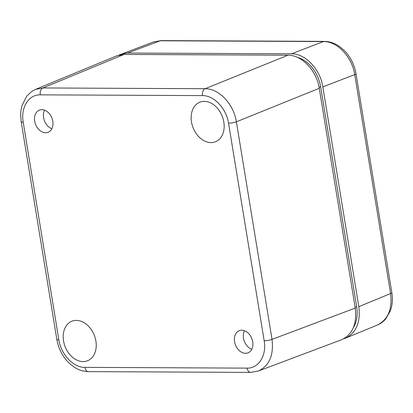 <?xml version="1.0" encoding="UTF-8"?>
<svg xmlns="http://www.w3.org/2000/svg" width="413" height="413" viewBox="0 0 413 413"><rect width="100%" height="100%" fill="white"/><g stroke="black" fill="none" stroke-linecap="round" stroke-linejoin="round"><path stroke-width="0.62" d="M264.17 340.761C266.813 355.443 258.677 368.494 247.098 368.128A5.674 3.681 90.3 0 0 250.645 372.392L258.347 371.029C269.291 365.841 273.85 355.294 272.022 339.383L236.391 121.804C233.779 104.195 218.869 88.418 205.111 88.718A5.674 3.681 90.3 0 0 202.473 95.609C213.949 95.357 226.376 108.5 228.539 123.182L264.17 340.761A5.674 1.084 -9.3 0 0 272.022 339.383L355.252 308.077L319.259 88.294C316.663 70.675 301.753 54.903 287.98 55.208L205.111 88.718L42.921 87.954L35.549 89.378L31.961 91.283L26.675 96.172L21.868 105.893L20.872 111.082L20.65 114.752L21.187 121.727A5.674 1.084 -9.3 0 0 23.211 122.217C20.567 107.53 28.703 94.484 40.283 94.845L202.473 95.609M40.283 94.845A5.674 3.681 90.3 0 1 42.921 87.954L124.055 54.439L116.693 55.853L35.549 89.378M124.055 54.439L287.98 55.208M241.755 330.224A11.91 8.766 68.5 0 1 252.343 340.162A11.91 8.766 68.5 0 1 248.017 352.847A11.91 8.766 68.5 0 1 235.487 344.979A11.91 8.766 68.5 0 1 239.277 330.684A11.91 8.766 68.5 0 1 241.755 330.224M41.847 109.672A11.91 8.766 68.5 0 1 52.43 119.61A11.91 8.766 68.5 0 1 48.104 132.294A11.91 8.766 68.5 0 1 35.58 124.427A11.91 8.766 68.5 0 1 39.364 110.132A11.91 8.766 68.5 0 1 41.847 109.672M76.348 320.39A21.27 15.658 68.5 0 1 95.227 338.035A21.27 15.658 68.5 0 1 87.664 360.725A21.27 15.658 68.5 0 1 65.161 346.739A21.27 15.658 68.5 0 1 72.058 321.154A21.27 15.658 68.5 0 1 76.348 320.39M204.28 101.376A21.27 15.658 68.5 0 1 223.159 119.021A21.27 15.658 68.5 0 1 215.596 141.716A21.27 15.658 68.5 0 1 193.088 127.725A21.27 15.658 68.5 0 1 199.99 102.14A21.27 15.658 68.5 0 1 204.28 101.376M258.347 371.029L341.582 339.723C352.537 334.53 357.09 323.983 355.252 308.077M353.311 327.839A31.197 22.963 -111.5 0 0 356.667 306.658L320.674 86.88A31.197 22.963 -111.5 0 0 297.298 57.299M44.542 110.178A11.91 8.766 -111.5 0 0 51.857 128.727M244.455 330.73A11.91 8.766 -111.5 0 0 251.77 349.279M118.789 55.136L153.414 41.966L160.213 40.773L323.456 41.537C337.251 41.228 352.16 56.999 354.736 74.629A5.674 1.084 -9.3 0 0 355.991 73.7C354.442 64.805 350.632 57.164 344.556 50.789L340.147 46.958C336.285 44.124 332.176 42.358 327.824 41.651L324.355 41.372A5.674 3.681 90.3 0 0 323.456 41.537L291.552 53.798C305.326 53.494 320.235 69.265 322.832 86.885L354.736 74.629L390.59 293.545C392.438 309.11 388.07 319.585 377.477 324.969L377.456 324.979C380.678 323.632 383.45 321.603 385.773 318.877L390.44 310.71L391.56 306.838C392.546 302.285 392.639 297.546 391.839 292.621L355.991 73.7M391.839 292.621A5.674 1.084 -9.3 0 1 390.59 293.545L358.82 306.673C360.657 322.238 356.285 332.713 345.702 338.097L343.606 338.82M358.82 306.673L322.832 86.885M291.552 53.798L127.627 53.029L160.213 40.773A5.674 3.681 90.3 0 1 161.106 40.608A5.674 3.681 90.3 0 1 161.111 40.608L153.414 41.966M120.813 54.232L127.627 53.029M319.259 88.294L236.391 121.804A5.674 1.084 170.7 0 1 228.539 123.182M247.098 368.128L84.908 367.369A5.674 3.681 90.3 0 0 88.454 371.633L250.645 372.392A5.674 3.681 90.3 0 0 250.67 372.392M88.454 371.633L88.454 371.633C79.709 371.153 75.806 368.448 70.571 364.395C63.22 357.834 58.636 349.47 56.813 339.3A5.674 1.084 170.7 0 0 58.842 339.796L23.211 122.217M84.908 367.369C73.431 367.622 61.005 354.478 58.842 339.796M319.12 87.489L320.674 86.88M356.667 306.658L355.118 307.272M21.187 121.727L56.813 339.305M324.355 41.372L161.106 40.608M345.702 338.097L377.477 324.969"/></g></svg>
